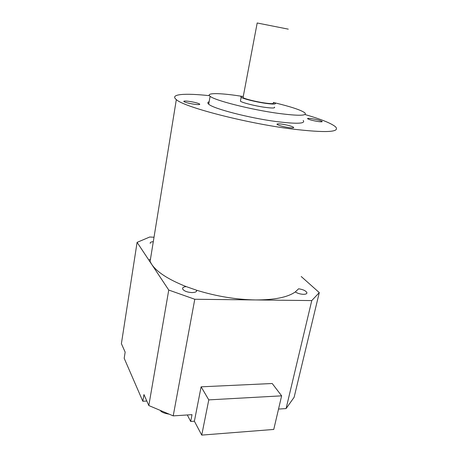 <?xml version="1.0" encoding="UTF-8"?>
<svg xmlns="http://www.w3.org/2000/svg" width="458" height="458" viewBox="0 0 458 458"><rect width="100%" height="100%" fill="white"/><g stroke="black" fill="none" stroke-linecap="round" stroke-linejoin="round"><path stroke-width="0.69" d="M311.383 118.605C308.532 118.227 307.266 118.267 307.599 118.731C309.368 119.738 312.974 120.689 318.413 121.576C321.23 121.942 322.472 121.902 322.146 121.444C320.377 120.437 316.787 119.492 311.383 118.605M281.693 124.112C278.109 123.666 276.575 123.774 277.096 124.439C279.14 125.641 283.136 126.706 289.078 127.633C292.61 128.063 294.122 127.954 293.607 127.307C291.569 126.099 287.595 125.034 281.693 124.112M189.303 101.39C185.169 100.857 183.366 100.92 183.887 101.584C185.576 102.54 189.062 103.428 194.335 104.252C198.429 104.773 200.209 104.71 199.677 104.052C197.999 103.102 194.541 102.214 189.303 101.39M257.184 22.992L288.277 29.146M243.175 96.941L243.055 97.577C244.475 98.848 255.827 101.705 264.529 102.953C271.291 103.886 274.228 103.869 273.346 102.907M243.278 96.398C241.131 96.369 240.421 96.655 241.16 97.256C242.757 98.688 255.541 101.905 265.337 103.308C272.934 104.35 276.237 104.332 275.241 103.25L273.46 102.357M240.565 100.411L240.421 101.166C242.007 102.655 254.763 105.901 264.547 107.275C272.132 108.294 275.435 108.237 274.457 107.109M295.273 291.946C297.568 293.378 300.288 294.168 303.425 294.322C305.898 294.299 307.055 293.738 306.894 292.639C305.841 290.761 303.082 289.479 298.616 288.792L295.273 291.946C287.744 297.276 274.525 299.944 255.616 299.944L311.766 300.574L319.283 292.605L294.128 397.269L286.084 408.582L278.533 409.068M209.478 95.699C184.923 92.997 169.317 94.062 176.33 99.592L150.092 261.466L151.655 264.3C156.945 272.121 168.464 279.557 186.211 286.605C183.469 286.88 182.29 287.687 182.662 289.032C184.059 291.07 187.127 292.256 191.873 292.582C195.291 292.519 196.894 291.746 196.682 290.252C216.537 296.36 236.185 299.589 255.616 299.944L194.782 299.257L173.216 415.875L148.821 405.553L143.955 394.573L142.822 401.26L146.823 401.042M153.298 241.681C150.997 241.853 149.978 242.414 150.247 243.37M149.382 259.411L150.356 259.852M242.419 96.403L239.294 95.922C219.268 92.882 205.373 92.762 210.108 96.283C214.441 100.354 250.635 109.594 278.052 113.344C298.65 116.029 307.576 115.851 304.839 112.811C300.946 110.017 290.744 106.64 274.228 102.678M209.146 101.756C207.554 102.271 207.411 103.084 208.716 104.195C212.976 108.58 249.009 117.998 276.369 121.565C296.921 124.101 305.864 123.723 303.185 120.448M176.33 99.592C183.469 106.909 245.585 123.15 291.935 128.996C325.609 132.969 340.197 132.293 335.691 126.963C331.695 123.454 321.447 119.303 304.942 114.523M281.63 395.838L208.785 399.88L201.732 435.1L273.758 429.444L281.63 395.838L272.218 383.512L201.114 386.827L194.387 421.205L190.694 421.463L192.011 414.662L173.216 415.875M286.084 408.582L311.766 300.574M154.02 237.233L149.709 237.015L137.091 242.368L121.393 343.655L125.154 352.145L124.187 358.288L142.822 401.26M319.283 292.605L301.215 276.512M137.091 242.368L168.75 290.046L194.782 299.257M148.821 405.553L168.75 290.046M201.732 435.1L194.387 421.205M187.316 414.965L190.694 421.463M186.211 286.605L196.682 290.252M168.968 414.078L168.166 414.038M208.785 399.88L201.114 386.827M210.108 96.283L208.716 104.195M196.402 291.425L196.625 290.235M306.694 293.498L306.894 292.639M241.16 97.256L240.421 101.166M257.196 22.946L243.055 97.577M199.602 104.487L199.677 104.052M293.509 127.771L293.607 127.307M322.083 121.736L322.146 121.444M160.266 410.397C161.17 411.954 163.701 413.127 167.863 413.918"/></g></svg>
